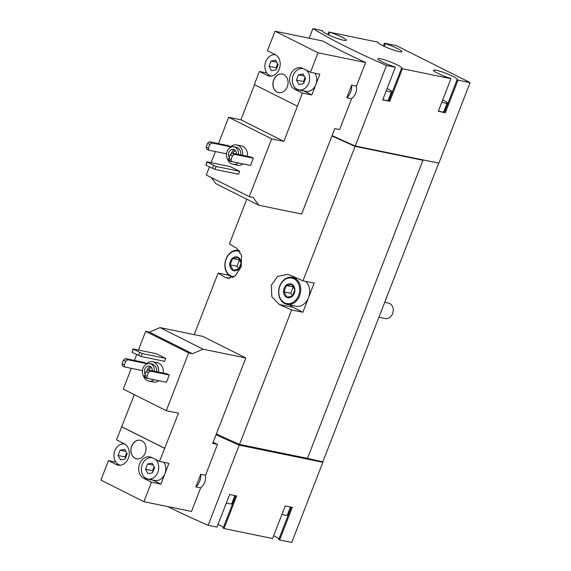 <?xml version="1.0" encoding="UTF-8"?>
<svg xmlns="http://www.w3.org/2000/svg" width="571" height="571" viewBox="0 0 571 571"><rect width="100%" height="100%" fill="white"/><g stroke="black" fill="none" stroke-linecap="round" stroke-linejoin="round"><path stroke-width="0.86" d="M442.703 99.925A11.82 1.499 -158.8 0 1 447.179 103.008A11.82 1.499 -158.8 0 1 444.645 102.987A11.82 1.499 -158.8 0 1 441.797 102.259M387.117 88.519A11.82 1.499 -158.8 0 1 391.592 91.603A11.82 1.499 -158.8 0 1 389.058 91.588A11.82 1.499 -158.8 0 1 386.21 90.853M229.449 148.082A9.85 7.816 101.6 0 1 236.801 144.97L241.504 145.933A9.85 7.816 101.6 0 1 243.053 146.476A9.85 7.816 101.6 0 1 247.322 156.276M243.01 163.927A9.85 7.816 101.6 0 1 237.543 165.233L232.84 164.27A9.85 7.816 101.6 0 1 227.308 158.517M230.684 146.797L228.486 145.698L209.45 141.786L207.566 143.371L206.152 147.011L206.623 149.074L208.886 150.209L226.516 153.827M303.586 90.832A11.227 8.908 -78.4 0 0 304.029 91.067L311.809 94.972L302.402 93.044L283.915 141.372L271.689 138.867L228.693 117.283L218.472 143.642M215.403 151.551L211.077 162.692M209.429 166.953L206.288 175.04L249.291 196.617L253.089 197.395L258.877 205.267L301.652 214.046L334.792 128.603L339.609 129.588L351.572 98.733C355.398 95.55 357.032 91.339 356.468 86.114L365.611 62.546A153.663 19.528 -158.8 0 1 322.615 40.969L275.022 31.205L267.464 50.698L275.243 54.602A11.227 8.908 -78.4 0 1 279.654 67.92A11.227 8.908 -78.4 0 1 268.955 75.986A11.227 8.908 -78.4 0 1 267.185 75.372L259.405 71.468L254.316 84.579L297.32 106.163M271.689 138.867L249.291 196.617M250.555 165.476L253.381 158.188L251.119 157.054L232.083 153.142L230.199 154.727L228.785 158.367L229.256 160.43L231.519 161.572L250.555 165.476M230.334 166.646L239.67 171.329L216.159 166.504L206.83 161.821L230.334 166.646M216.159 166.504L215.031 169.423L238.535 174.241L239.67 171.329M146.59 363.599L144.399 362.492L125.356 358.588L123.479 360.173L122.066 363.813L122.529 365.875L124.792 367.01L142.422 370.629M151.465 482.195L160.865 484.122L168.923 463.352L159.523 461.425L151.743 457.521A11.227 8.908 101.6 0 0 149.973 456.9A11.227 8.908 101.6 0 0 139.274 464.972A11.227 8.908 101.6 0 0 143.685 478.291L151.465 482.195L143.906 501.688L191.492 511.452L200.635 487.884L195.824 486.899L200.721 474.273L205.531 475.258L217.501 444.409L212.683 443.417L245.83 357.974L203.048 349.195L192.456 353.713L188.658 352.935L145.662 331.351L138.418 350.03M136.64 354.605L134.378 360.437M131.309 368.352L123.257 389.108L166.261 410.685L178.48 413.19L159.523 461.425M188.658 352.935L166.261 410.685M166.461 382.277L169.287 374.99L167.025 373.855L147.989 369.944L146.105 371.528L144.691 375.168L145.162 377.231L147.425 378.366L166.461 382.277M145.362 364.883A9.85 7.816 101.6 0 1 152.707 361.771L157.41 362.735A9.85 7.816 101.6 0 1 158.966 363.277A9.85 7.816 101.6 0 1 163.235 373.07M158.916 380.729A9.85 7.816 101.6 0 1 153.449 382.035L148.753 381.071A9.85 7.816 101.6 0 1 143.221 375.318M156.418 353.727L165.747 358.41L142.243 353.592L132.907 348.902L156.418 353.727M142.243 353.592L141.116 356.504L164.619 361.329L165.747 358.41M383.369 45.98L384.44 43.218L396.545 45.701L470.097 82.617L438.863 163.142L355.262 145.99A153.663 19.528 -158.8 0 1 332.094 135.57M355.262 145.99L386.496 65.465A153.663 19.528 -158.8 0 1 312.944 28.55L322.701 30.82A12.805 1.627 -158.8 0 0 322.444 31.005A12.805 1.627 -158.8 0 0 333.792 37.151A12.805 1.627 -158.8 0 0 346.319 40.263A12.805 1.627 -158.8 0 0 329.752 32.262L378.288 42.225A12.805 1.627 -158.8 0 0 378.031 42.411A12.805 1.627 -158.8 0 0 389.379 48.556A12.805 1.627 -158.8 0 0 401.905 51.668A12.805 1.627 -158.8 0 0 385.339 43.667L384.44 43.218M309.197 38.214L312.944 28.55M115.87 462.132L108.461 460.611L100.903 480.104L143.906 501.688M134.306 394.647L116.52 439.841L124.3 443.746A11.227 8.908 101.6 0 1 128.711 457.064A11.227 8.908 101.6 0 1 118.019 465.129A11.227 8.908 101.6 0 1 116.241 464.516L119.889 465.265M245.83 357.974L202.826 336.398L160.051 327.618L149.452 332.129L145.662 331.351M145.234 452.946A9.457 7.502 -78.4 0 0 140.345 440.277A9.457 7.502 -78.4 0 0 131.094 448.035A9.457 7.502 -78.4 0 0 136.54 458.806A9.457 7.502 -78.4 0 0 145.234 452.946M164.605 448.306L121.609 426.73M108.461 460.611L116.241 464.516M307.326 458.32L322.829 461.853L322.829 462.289L291.738 542.45L279.633 539.966L292.281 507.355L285.229 505.906L272.581 538.517L224.046 528.56L236.694 495.949L229.642 494.5L216.994 527.112L208.137 525.299L239.228 445.137A153.663 19.528 -158.8 0 1 216.059 434.717M208.137 525.299A153.663 19.528 -158.8 0 1 167.738 506.577M217.501 444.409A153.663 19.528 -158.8 0 1 213.097 442.368M200.635 487.884C204.461 484.693 206.088 480.489 205.531 475.258M290.482 506.984L287.334 515.106A11.82 1.499 -158.8 0 1 284.801 515.092A11.82 1.499 -158.8 0 1 281.953 514.364M234.895 495.578L231.747 503.701A11.82 1.499 -158.8 0 1 229.214 503.686A11.82 1.499 -158.8 0 1 226.366 502.958M327.783 34.574L328.853 31.812M470.097 82.617L457.992 80.133L445.344 112.744L438.292 111.295L450.94 78.684L402.405 68.727L389.757 101.338L382.706 99.889L395.353 67.278L386.496 65.465M423.075 159.901L307.483 458.356L239.513 444.409L291.66 309.953L302.873 312.251L314.178 283.102L302.965 280.804L355.119 146.354A153.663 19.528 -158.8 0 1 331.951 135.934M194.219 334.627L218.108 273.045A153.663 19.528 21.2 0 0 225.531 277.499L227.551 278.263L235.395 275.793L241.19 266.65L241.59 255.537L236.837 248.349A153.663 19.528 -158.8 0 1 229.414 243.896L246.758 199.186M239.513 444.409A153.663 19.528 -158.8 0 1 216.345 433.989M302.965 280.804A153.663 19.528 -158.8 0 1 290.582 275.329L287.634 274.373L277.585 276.393L271.246 285.421L271.846 296.742L279.276 304.479A153.663 19.528 21.2 0 0 291.66 309.953M228.957 275.265L218.108 273.045M423.09 160.301L355.119 146.354M307.248 458.527L322.644 461.689L323.015 461.375L438.628 163.32M322.829 462.289L239.228 445.137M296.028 277.763A15.76 12.498 -78.4 0 0 295.464 277.984M289.925 305A15.76 12.498 -78.4 0 0 292.973 307.284L302.873 312.251M305.606 281.346A13.79 10.942 101.6 0 1 308.526 297.677A13.79 10.942 101.6 0 1 295.849 306.22L286.92 304.386A13.79 10.942 101.6 0 1 278.976 288.676A13.79 10.942 101.6 0 1 292.466 277.37A13.79 10.942 101.6 0 1 294.636 278.127A13.79 10.942 101.6 0 1 300.06 294.479A13.79 10.942 101.6 0 1 286.92 304.386M322.408 461.639L322.829 461.853M291.289 507.155L278.734 539.516L279.633 539.966M273.652 535.755A12.805 1.627 -158.8 0 1 278.926 539.017M235.702 495.749L223.147 528.111L224.046 528.56M218.065 524.356A12.805 1.627 -158.8 0 1 223.34 527.618M322.686 462.217L239.542 445.159A153.663 19.528 -158.8 0 1 216.102 434.602M239.542 445.159L239.806 444.466M395.353 67.278L394.454 66.828A12.805 1.627 -158.8 0 1 377.888 58.827A12.805 1.627 -158.8 0 1 390.414 61.946A12.805 1.627 -158.8 0 1 401.763 68.092A12.805 1.627 -158.8 0 1 401.506 68.277L402.405 68.727M450.94 78.684L450.041 78.234A12.805 1.627 -158.8 0 1 433.475 70.233A12.805 1.627 -158.8 0 1 446.001 73.345A12.805 1.627 -158.8 0 1 457.35 79.497A12.805 1.627 -158.8 0 1 457.093 79.683L457.992 80.133M422.947 160.23L355.426 146.376A153.663 19.528 -158.8 0 1 331.994 135.819M378.095 42.718L378.288 42.225M384.276 46.408L385.339 43.667M445.344 112.744L444.445 112.294L457.093 79.683M444.01 111.167A12.805 1.627 -158.8 0 1 444.638 111.795M447.179 103.008L443.788 111.752A11.82 1.499 -158.8 0 1 441.255 111.738A11.82 1.499 -158.8 0 1 438.407 111.002M389.757 101.338L388.858 100.889L401.506 68.277M388.423 99.761A12.805 1.627 -158.8 0 1 389.051 100.389M391.592 91.603L388.194 100.346A11.82 1.499 -158.8 0 1 385.661 100.332A11.82 1.499 -158.8 0 1 382.82 99.604M328.689 35.002L329.752 32.262M322.508 31.312L322.701 30.82M195.824 486.899A12.805 10.157 -78.4 0 0 200.721 474.273M203.048 349.195L160.051 327.618M192.456 353.713L149.452 332.129M164.841 448.356L121.844 426.773M152.643 479.975A11.227 8.908 -78.4 0 0 153.085 480.218L160.865 484.122M152.243 457.771L152.243 457.771A10.835 8.594 -78.4 0 0 141.644 466.657A10.835 8.594 -78.4 0 0 147.889 478.998L154.934 480.447A10.835 8.594 -78.4 0 0 164.891 473.737A10.835 8.594 -78.4 0 0 163.863 462.317M169.287 374.99L150.252 371.079L148.367 372.663L146.954 376.303L147.425 378.366M146.954 376.303L144.691 375.168M150.252 371.079L147.989 369.944M148.367 372.663L146.105 371.528M146.569 363.613L127.619 359.723L125.741 361.307L124.328 364.948L124.792 367.01M124.328 364.948L122.066 363.813M127.619 359.723L125.356 358.588M125.741 361.307L123.479 360.173M147.382 378.345A7.487 5.938 101.6 0 1 146.875 378.273A7.487 5.938 101.6 0 1 142.564 369.744A7.487 5.938 101.6 0 1 149.88 363.606A7.487 5.938 101.6 0 1 151.065 364.012A7.487 5.938 101.6 0 1 154.334 371.25M145.12 374.069A4.925 3.904 101.6 0 1 145.141 368.516A4.925 3.904 101.6 0 1 149.366 366.111A4.925 3.904 101.6 0 1 150.144 366.382A4.925 3.904 101.6 0 1 152.321 370.836M149.88 363.606L152.236 364.084A7.487 5.938 101.6 0 1 153.413 364.498A7.487 5.938 101.6 0 1 156.682 371.728M149.602 378.816A7.487 5.938 101.6 0 1 149.224 378.751L146.875 378.273M152.707 361.771A9.85 7.816 101.6 0 1 154.263 362.314A9.85 7.816 101.6 0 1 158.531 372.106M154.213 379.765A9.85 7.816 101.6 0 1 148.753 381.071M140.402 440.291A9.457 7.502 -78.4 0 0 131.216 448.057A9.457 7.502 -78.4 0 0 136.605 458.813M147.889 478.998A10.835 8.594 -78.4 0 0 157.846 472.288A10.835 8.594 -78.4 0 0 155.483 459.398M147.546 463.98L145.505 469.241L148.025 473.644L152.578 472.788L154.62 467.528L152.1 463.124L147.546 463.98L153.264 465.151M124.742 443.988A10.835 8.594 -78.4 0 0 114.842 450.712A10.835 8.594 -78.4 0 0 120.388 465.215M120.11 450.212L118.069 455.472L120.581 459.876L125.142 459.02L127.176 453.759L124.664 449.356L120.11 450.212L125.82 451.383M126.683 452.889L125.12 456.914L118.069 455.472M125.12 456.914L125.613 457.785M154.12 466.657L152.557 470.69L145.505 469.241M152.557 470.69L153.057 471.56M147.14 370.658A4.925 3.904 101.6 0 1 150.601 366.661M148.717 370.094A3.968 3.148 101.6 0 1 151.543 367.667M259.405 71.468L266.814 72.988M211.398 177.602L215.874 183.691L258.877 205.267M254.53 84.686L240.912 119.796L228.693 117.283M365.611 62.546L318.018 52.782L310.46 72.274L319.86 74.201L315.834 84.587A10.835 8.594 -78.4 0 0 314.807 73.167M311.809 94.972L315.834 84.587A10.835 8.594 -78.4 0 1 305.878 91.296L298.826 89.854A10.835 8.594 -78.4 0 0 308.783 83.145A10.835 8.594 -78.4 0 0 306.427 70.247M346.761 97.748A12.805 10.157 -78.4 0 0 351.657 85.129L346.761 97.748L351.572 98.733M351.657 85.129L356.468 86.114M318.018 52.782L275.022 31.205M287.27 86.756A9.457 7.502 -78.4 0 0 282.381 74.087A9.457 7.502 -78.4 0 0 273.131 81.839A9.457 7.502 -78.4 0 0 278.584 92.609A9.457 7.502 -78.4 0 0 287.27 86.756M310.46 72.274L302.68 68.37A11.227 8.908 -78.4 0 0 300.91 67.756A11.227 8.908 -78.4 0 0 290.211 75.822A11.227 8.908 -78.4 0 0 294.622 89.14L302.402 93.044M283.915 141.372L240.912 119.796M303.18 68.627L303.187 68.627A10.835 8.594 -78.4 0 0 303.18 68.627A10.835 8.594 -78.4 0 0 292.588 77.513A10.835 8.594 -78.4 0 0 298.826 89.854M298.49 74.837L296.449 80.09L298.961 84.501L303.522 83.644L305.556 78.384L303.044 73.98L298.49 74.837L304.2 76.007M275.679 54.845A10.835 8.594 -78.4 0 0 265.786 61.561A10.835 8.594 -78.4 0 0 271.325 76.071M271.047 61.061L269.005 66.322L271.525 70.725L276.079 69.869L278.12 64.616L275.6 60.205L271.047 61.061L276.764 62.239M277.62 63.738L276.057 67.771L269.005 66.322M276.057 67.771L276.557 68.641M305.064 77.513L303.501 81.539L296.449 80.09M303.501 81.539L304 82.41M253.381 158.188L234.346 154.284L232.461 155.862L231.048 159.509L231.519 161.572M231.048 159.509L228.785 158.367M234.346 154.284L232.083 153.142M232.461 155.862L230.199 154.727M230.663 146.811L211.713 142.921L209.828 144.506L208.415 148.146L208.886 150.209M208.415 148.146L206.152 147.011M211.713 142.921L209.45 141.786M209.828 144.506L207.566 143.371M141.116 356.504L132.022 352.286L132.907 348.902M132.022 352.286L133.15 349.373M138.525 355.555L139.659 352.635M215.031 169.423L205.938 165.205L206.83 161.821M205.938 165.205L207.066 162.292M212.441 168.474L213.575 165.554M282.438 74.094A9.457 7.502 -78.4 0 0 273.252 81.867A9.457 7.502 -78.4 0 0 278.641 92.623M231.476 161.55A7.487 5.938 101.6 0 1 230.962 161.472A7.487 5.938 101.6 0 1 226.651 152.942A7.487 5.938 101.6 0 1 233.974 146.804A7.487 5.938 101.6 0 1 235.152 147.218A7.487 5.938 101.6 0 1 238.428 154.448M229.214 157.268A4.925 3.904 101.6 0 1 229.228 151.715A4.925 3.904 101.6 0 1 233.46 149.316A4.925 3.904 101.6 0 1 234.238 149.581A4.925 3.904 101.6 0 1 236.415 154.034M233.974 146.804L236.323 147.289A7.487 5.938 101.6 0 1 237.507 147.696A7.487 5.938 101.6 0 1 240.776 154.927M233.689 162.014A7.487 5.938 101.6 0 1 233.318 161.957L230.962 161.472M236.801 144.97A9.85 7.816 101.6 0 1 238.357 145.512A9.85 7.816 101.6 0 1 242.625 155.312M238.307 162.963A9.85 7.816 101.6 0 1 232.84 164.27M231.234 153.856A4.925 3.904 101.6 0 1 234.695 149.859M232.804 153.292A3.968 3.148 101.6 0 1 235.637 150.865M384.704 302.33L388.516 303.108A7.88 6.252 101.6 0 1 389.757 303.544A7.88 6.252 101.6 0 1 392.855 312.887A7.88 6.252 101.6 0 1 385.346 318.547L378.93 317.233M291.767 284.222A7.095 5.624 101.6 0 1 292.359 296.27A7.095 5.624 101.6 0 1 283.537 291.845A7.095 5.624 101.6 0 1 291.767 284.222M286.364 285.529L291.831 284.501L294.85 289.79L292.402 296.099L286.935 297.127L283.915 291.838L286.364 285.529L293.251 286.942L290.803 293.251L283.915 291.838M293.887 278.755A13.005 10.314 101.6 0 1 294.971 300.853A13.005 10.314 101.6 0 1 278.805 292.737A13.005 10.314 101.6 0 1 293.887 278.755M238.014 257.25A7.095 5.624 101.6 0 1 238.607 269.298A7.095 5.624 101.6 0 1 229.792 264.873A7.095 5.624 101.6 0 1 238.014 257.25M232.611 258.556L238.078 257.528L241.098 262.817L238.649 269.127L233.182 270.154L230.163 264.865L232.611 258.556L239.506 259.969L237.058 266.279L230.163 264.865M234.174 276.707A13.005 10.314 101.6 0 1 225.474 261.254A13.005 10.314 101.6 0 1 240.077 251.754M233.018 277.378A13.79 10.942 101.6 0 1 225.245 261.611A13.79 10.942 101.6 0 1 238.714 250.398A13.79 10.942 101.6 0 1 239.249 250.519M237.058 266.279L238.671 269.105M239.899 259.898L239.506 259.969M290.803 293.251L292.416 296.078M293.651 286.87L293.251 286.942M279.276 304.479L292.973 307.284M225.531 277.499L229.742 278.363M143.685 478.291L153.085 480.218M304.029 91.067L294.622 89.14M270.825 76.114L267.185 75.372M292.466 277.37L297.462 278.398M238.714 250.398L239.228 250.498"/></g></svg>
